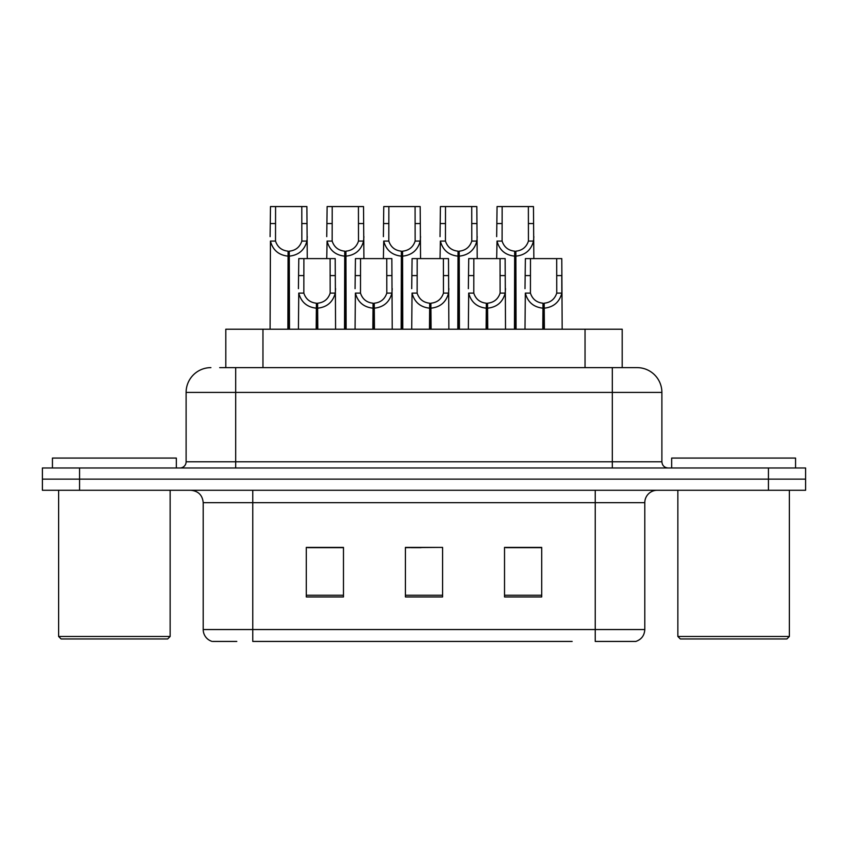 <?xml version="1.0" encoding="UTF-8"?>
<svg xmlns="http://www.w3.org/2000/svg" width="848" height="848" viewBox="0 0 848 848"><rect width="100%" height="100%" fill="white"/><g stroke="black" fill="none" stroke-linecap="round" stroke-linejoin="round"><path stroke-width="1.27" d="M225.791 367.629L225.791 329.215L622.209 329.215L622.209 367.629M236.804 641.438L212.753 641.438M644.787 629.545C644.438 635.481 641.47 639.445 635.862 641.438L595.222 641.438L595.222 629.545L644.787 629.545L644.787 502.673A12.391 12.391 0 0 1 657.168 490.282M212.138 641.438A12.391 12.391 0 0 1 203.213 629.545L203.213 502.673C202.481 495.147 198.358 491.024 190.832 490.282M79.564 467.979L805.6 467.979L805.6 479.131L42.4 479.131L42.4 490.282L79.564 490.282L79.564 479.131L42.4 479.131L42.4 467.979L79.564 467.979L79.564 479.131L805.6 479.131L805.6 490.282L79.564 490.282M541.702 596.96L541.702 547.395L504.528 547.395L504.528 596.96L541.702 596.96M343.472 596.96L343.472 547.395L306.298 547.395L306.298 596.96L343.472 596.96M442.582 596.96L442.582 547.395L405.418 547.395L405.418 596.96L442.582 596.96M572.156 641.438L252.778 641.438L252.778 629.545L595.222 629.545L595.222 502.673L203.213 502.673M336.031 547.649L326.3 547.649M307.707 547.649L343.472 547.649M534.293 547.395L524.552 547.649M505.97 547.649L541.702 547.649M405.418 547.649L439.582 547.395M421 547.649L411.259 547.649M220.268 367.629L636.721 367.629M219.706 367.629L235.68 367.629L235.68 392.401L186.115 392.401L186.115 461.789A6.19 6.19 0 0 1 179.924 467.979M210.898 367.629A24.783 24.783 0 0 0 186.115 392.401M637.102 367.629A24.783 24.783 0 0 1 661.885 392.401L661.885 461.789C662.246 465.552 664.313 467.619 668.076 467.979M316.187 329.215L316.41 303.202C310.05 302.545 305.863 299.185 303.838 293.111L303.891 258.598L335.204 258.598L335.585 329.215M316.187 308.153C306.955 307.114 301.146 302.1 298.761 293.111L298.422 329.215M298.422 288.67L298.793 258.598L303.891 258.598M317.597 329.215L317.597 303.202C323.957 302.545 328.144 299.185 330.169 293.111L330.105 258.598M317.597 303.202L317.809 329.215M316.41 303.202L316.41 329.215M335.585 288.67L335.246 293.111C332.861 302.1 327.052 307.114 317.809 308.153M287.875 329.215L288.087 251.167C281.727 250.51 277.54 247.15 275.515 241.076L275.579 206.562L306.891 206.562L307.262 258.598M287.875 256.117C278.632 255.078 272.823 250.065 270.438 241.076L270.099 329.215M270.099 236.634L270.48 206.562L275.579 206.562M289.274 329.215L289.274 251.167C295.634 250.51 299.821 247.15 301.846 241.076L301.793 206.562M289.274 251.167L289.497 329.215M288.087 251.167L288.087 329.215M307.262 236.634L306.923 241.076C304.538 250.065 298.729 255.078 289.497 256.117M167.66 638.957L61.109 638.957L58.629 636.477L170.141 636.477L167.66 638.957M58.629 490.282L58.629 636.477M170.141 490.282L170.141 636.477M176.331 467.979L176.331 458.068L52.438 458.068L52.438 467.979M786.891 638.957L680.34 638.957L677.859 636.477L789.371 636.477L786.891 638.957M677.859 490.282L677.859 636.477M789.371 490.282L789.371 636.477M795.562 467.979L795.562 458.068L671.669 458.068L671.669 467.979M372.834 329.215L373.056 303.202C366.696 302.545 362.499 299.185 360.485 293.111L360.538 258.598L391.85 258.598L392.232 329.215M372.834 308.153C363.601 307.114 357.792 302.1 355.397 293.111L355.068 329.215M355.068 288.67L355.439 258.598L360.538 258.598M374.244 329.215L374.244 303.202C380.604 302.545 384.791 299.185 386.815 293.111L386.752 258.598M374.244 303.202L374.456 329.215M373.056 303.202L373.056 329.215M392.232 288.67L391.893 293.111C389.508 302.1 383.699 307.114 374.456 308.153M429.48 329.215L429.703 303.202C423.343 302.545 419.145 299.185 417.131 293.111L417.184 258.598L448.497 258.598L448.878 329.215M429.48 308.153C420.248 307.114 414.439 302.1 412.043 293.111L411.715 329.215M411.715 288.67L412.086 258.598L417.184 258.598M430.89 329.215L430.89 303.202C437.25 302.545 441.437 299.185 443.462 293.111L443.398 258.598M430.89 303.202L431.102 329.215M429.703 303.202L429.703 329.215M448.878 288.67L448.539 293.111C446.154 302.1 440.345 307.114 431.102 308.153M486.127 329.215L486.349 303.202C479.989 302.545 475.792 299.185 473.778 293.111L473.831 258.598L505.143 258.598L505.525 329.215M486.127 308.153C476.894 307.114 471.085 302.1 468.69 293.111L468.35 329.215M468.35 288.67L468.732 258.598L473.831 258.598M487.536 329.215L487.536 303.202C493.896 302.545 498.083 299.185 500.108 293.111L500.044 258.598M487.536 303.202L487.748 329.215M486.349 303.202L486.349 329.215M505.525 288.67L505.185 293.111C502.8 302.1 496.981 307.114 487.748 308.153M542.773 329.215L542.985 303.202C536.625 302.545 532.438 299.185 530.424 293.111L530.477 258.598L561.789 258.598L562.171 329.215M542.773 308.153C533.54 307.114 527.721 302.1 525.336 293.111L524.997 329.215M524.997 288.67L525.378 258.598L530.477 258.598M544.183 329.215L544.183 303.202C550.543 302.545 554.73 299.185 556.754 293.111L556.691 258.598M544.183 303.202L544.395 329.215M542.985 303.202L542.985 329.215M556.691 275.589L561.789 275.589L561.832 293.111C559.447 302.1 553.627 307.114 544.395 308.153M344.511 329.215L344.733 251.167C338.373 250.51 334.176 247.15 332.162 241.076L332.215 206.562L363.527 206.562L363.909 258.598M344.511 256.117C335.278 255.078 329.469 250.065 327.074 241.076L326.745 258.598M326.745 236.634L327.116 206.562L332.215 206.562M345.92 329.215L345.92 251.167C352.28 250.51 356.467 247.15 358.492 241.076L358.428 206.562M345.92 251.167L346.132 329.215M344.733 251.167L344.733 329.215M363.909 236.634L363.569 241.076C361.184 250.065 355.376 255.078 346.132 256.117M401.157 329.215L401.38 251.167C395.02 250.51 390.822 247.15 388.808 241.076L388.861 206.562L420.173 206.562L420.555 258.598M401.157 256.117C391.924 255.078 386.116 250.065 383.72 241.076L383.391 258.598M383.391 236.634L383.762 206.562L388.861 206.562M402.567 329.215L402.567 251.167C408.927 250.51 413.114 247.15 415.138 241.076L415.075 206.562M402.567 251.167L402.779 329.215M401.38 251.167L401.38 329.215M420.555 236.634L420.216 241.076C417.831 250.065 412.022 255.078 402.779 256.117M457.803 329.215L458.026 251.167C451.666 250.51 447.468 247.15 445.454 241.076L445.507 206.562L476.82 206.562L477.201 258.598M457.803 256.117C448.571 255.078 442.762 250.065 440.366 241.076L440.027 258.598M440.027 236.634L440.409 206.562L445.507 206.562M459.213 329.215L459.213 251.167C465.573 250.51 469.76 247.15 471.785 241.076L471.721 206.562M459.213 251.167L459.425 329.215M458.026 251.167L458.026 329.215M477.201 236.634L476.862 241.076C474.477 250.065 468.668 255.078 459.425 256.117M514.45 329.215L514.672 251.167C508.302 250.51 504.115 247.15 502.101 241.076L502.154 206.562L533.466 206.562L533.848 258.598M514.45 256.117C505.217 255.078 499.398 250.065 497.013 241.076L496.674 258.598M496.674 236.634L497.055 206.562L502.154 206.562M515.86 329.215L515.86 251.167C522.22 250.51 526.407 247.15 528.431 241.076L528.368 206.562M515.86 251.167L516.072 329.215M514.672 251.167L514.672 329.215M533.848 236.634L533.509 241.076C531.124 250.065 525.304 255.078 516.072 256.117M262.954 367.629L262.954 329.215M585.046 367.629L585.046 329.215M595.222 490.282L595.222 502.673L644.787 502.673M203.213 629.545L252.778 629.545L252.778 490.282M768.436 490.282L768.436 467.979M442.582 595.232L405.418 595.232M343.472 595.232L306.298 595.232M541.702 595.232L504.528 595.232M235.68 467.979L235.68 461.789L661.885 461.789M186.115 461.789L235.68 461.789L235.68 392.401L612.32 392.401L612.32 467.979M661.885 392.401L612.32 392.401L612.32 367.629M303.891 275.589L298.793 275.589M303.838 293.111L298.761 293.111M335.246 293.111L330.169 293.111M335.204 275.589L330.105 275.589M275.579 223.554L270.48 223.554M275.515 241.076L270.438 241.076M306.923 241.076L301.846 241.076M306.891 223.554L301.793 223.554M360.538 275.589L355.439 275.589M360.485 293.111L355.397 293.111M391.893 293.111L386.815 293.111M391.85 275.589L386.752 275.589M417.184 275.589L412.086 275.589M417.131 293.111L412.043 293.111M448.539 293.111L443.462 293.111M448.497 275.589L443.398 275.589M473.831 275.589L468.732 275.589M473.778 293.111L468.69 293.111M505.185 293.111L500.108 293.111M505.143 275.589L500.044 275.589M530.477 275.589L525.378 275.589M530.424 293.111L525.336 293.111M561.832 293.111L556.754 293.111M332.215 223.554L327.116 223.554M332.162 241.076L327.074 241.076M363.569 241.076L358.492 241.076M363.527 223.554L358.428 223.554M388.861 223.554L383.762 223.554M388.808 241.076L383.72 241.076M420.216 241.076L415.138 241.076M420.173 223.554L415.075 223.554M445.507 223.554L440.409 223.554M445.454 241.076L440.366 241.076M476.862 241.076L471.785 241.076M476.82 223.554L471.721 223.554M502.154 223.554L497.055 223.554M502.101 241.076L497.013 241.076M533.509 241.076L528.431 241.076M533.466 223.554L528.368 223.554"/></g></svg>
